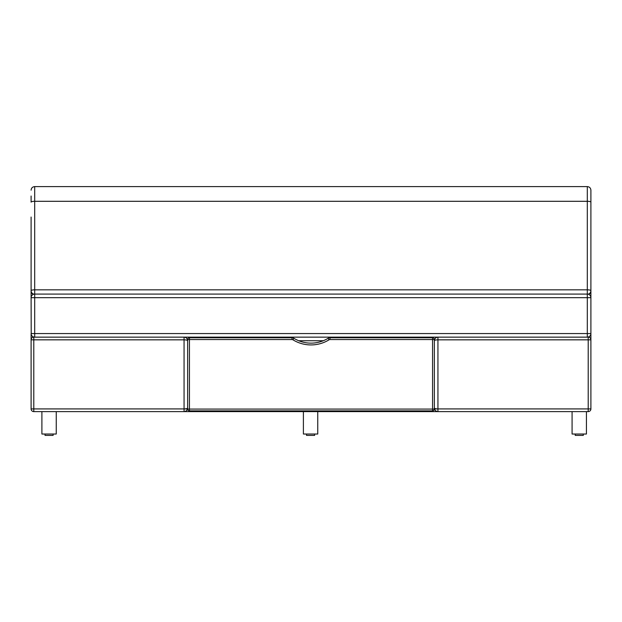 <?xml version="1.0" encoding="UTF-8"?>
<svg xmlns="http://www.w3.org/2000/svg" width="622" height="622" viewBox="0 0 622 622"><rect width="100%" height="100%" fill="white"/><g stroke="black" fill="none" stroke-linecap="round" stroke-linejoin="round"><path stroke-width="0.93" d="M434.467 408.918L590.9 408.918L590.9 339.837L588.21 339.837L588.21 411.608L437.942 411.608L437.942 408.918C435.765 408.864 434.568 408.561 434.35 408.016C434.568 410.193 435.765 411.391 437.942 411.608A3.592 3.592 0 0 1 434.35 408.016C434.172 409.276 434.879 410.364 436.473 411.29M434.918 338.811L434.35 340.732C434.568 340.187 435.765 339.892 437.942 339.837L437.942 337.147C435.765 337.365 434.568 338.562 434.35 340.732A3.592 3.592 0 0 1 437.942 337.147L588.21 337.147L588.21 339.837L437.942 339.837L437.942 408.918M185.535 337.466C187.129 338.399 187.836 339.488 187.65 340.732A3.592 3.592 0 0 0 184.058 337.147L184.058 339.837C186.235 339.892 187.432 340.187 187.65 340.732C187.432 338.562 186.235 337.365 184.058 337.147L33.79 337.147L33.79 339.837L31.1 339.837L31.1 408.918L33.79 408.918L33.79 411.608L184.058 411.608C186.235 411.391 187.432 410.193 187.65 408.016C187.432 408.561 186.235 408.864 184.058 408.918L184.058 411.608A3.592 3.592 0 0 0 187.65 408.016L187.074 409.96M437.942 411.608L184.058 411.608M31.1 408.918A2.69 2.69 0 0 0 33.79 411.608M33.79 337.147A2.69 2.69 0 0 0 31.1 339.837L31.1 334.457L31.1 339.837A2.69 2.69 0 0 1 33.79 337.147L33.79 337.031M590.9 221.416L590.9 339.837A2.69 2.69 0 0 0 588.21 337.147A2.69 2.69 0 0 1 590.9 339.837L590.9 297.674L587.308 297.674L587.308 294.082L34.692 294.082L34.692 297.674L31.1 297.674L31.1 296.927L31.217 334.457M588.21 411.608A2.69 2.69 0 0 0 590.9 408.918M590.9 308.248L590.9 302.175M31.116 290.987A3.592 0.84 180 0 0 31.1 291.065L31.1 290.668L31.1 291.065A3.592 3.491 -0 0 0 33.401 294.323M31.1 333.555A3.592 3.592 0 0 0 34.692 337.147L34.692 297.674L587.308 297.674L587.308 333.555L590.9 333.555A3.592 3.592 0 0 1 587.308 337.147L587.308 333.555L31.1 333.555M184.058 337.147L437.942 337.147M31.1 217.039L31.1 290.668A3.592 0.84 180 0 1 34.692 289.836L34.692 186.6L587.308 186.6L587.308 201.303A3.592 0.84 0 0 1 590.9 202.134L590.9 290.668A3.592 3.592 0 0 1 588.093 294.175A3.592 3.592 180 0 0 590.9 290.668A3.592 0.84 180 0 0 587.308 289.836L34.692 289.836L34.692 294.082A3.592 3.592 0 0 0 31.1 297.674A3.592 3.592 0 0 1 33.907 294.175A3.592 3.592 180 0 1 31.1 290.668L31.1 296.927A3.592 3.592 0 0 0 31.123 297.3M590.9 297.674A3.592 3.592 0 0 0 587.308 294.082L587.308 201.303L34.692 201.303A3.592 0.84 180 0 0 31.1 202.134L31.1 196.016M588.599 294.323A3.592 3.491 0 0 0 590.9 291.065A3.592 0.84 180 0 0 590.884 290.987M590.877 297.3A3.592 3.592 0 0 0 590.9 296.927L590.9 217.039M590.9 290.552L590.9 190.192C590.69 188.007 589.493 186.818 587.308 186.6M41.899 411.608L41.899 434.032L56.252 434.032L56.252 411.608M303.396 411.608L303.396 434.032L317.756 434.032L317.756 411.608M572.084 411.608L572.084 434.032L586.437 434.032L586.437 411.608M53.119 434.032L53.119 435.4L45.041 435.4L45.041 434.032M575.226 434.032L575.226 435.4L583.296 435.4L583.296 434.032M306.537 434.032L306.537 435.4L314.615 435.4L314.615 434.032M187.65 339.55L189.438 339.55L189.438 337.754A1.796 1.796 0 0 0 187.65 339.55L187.65 409.074A1.796 1.796 0 0 0 189.438 410.87L189.438 409.074L187.65 409.074M189.438 410.87L432.562 410.87A1.796 1.796 0 0 0 434.35 409.074L434.35 339.55A1.796 1.796 0 0 0 432.562 337.754L329.987 337.754A3.592 3.592 0 0 0 328.105 338.29A32.593 32.593 0 0 1 293.895 338.29A3.592 3.592 0 0 0 292.013 337.754L189.438 337.754M432.562 410.87L432.562 409.074L189.438 409.074L189.438 339.55L292.013 339.55L292.013 337.754M434.35 409.074L432.562 409.074L432.562 339.55L434.35 339.55M432.562 337.754L432.562 339.55L329.987 339.55A1.796 1.796 0 0 0 329.046 339.814A34.389 34.389 0 0 1 292.954 339.814L293.895 338.29M184.058 339.837L184.058 408.918L33.79 408.918L33.79 339.837L184.058 339.837M430.766 337.754L430.766 337.147M191.234 337.147L191.234 337.754M298.715 340.732L323.284 340.732M184.058 408.918L187.533 408.918M292.013 339.55A1.796 1.796 0 0 1 292.954 339.814M328.105 338.29L329.046 339.814M329.987 337.754L329.987 339.55M31.1 290.668A3.592 3.592 0 0 0 33.907 294.175M34.692 186.6C32.507 186.818 31.31 188.007 31.1 190.192"/></g></svg>
